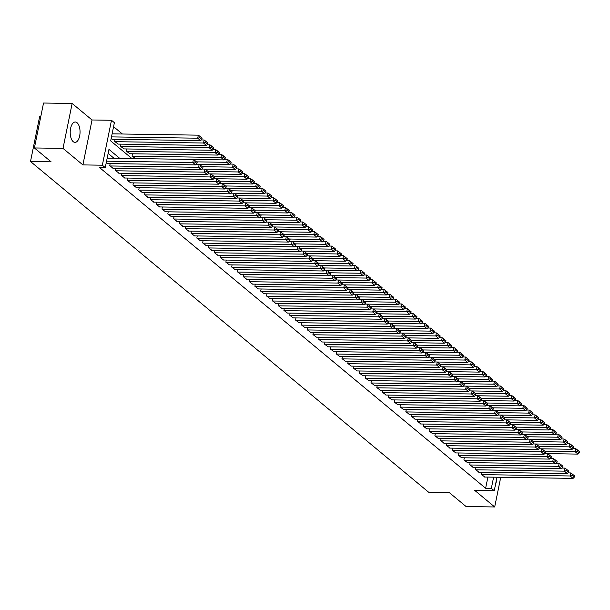 <?xml version="1.0" encoding="UTF-8"?>
<svg xmlns="http://www.w3.org/2000/svg" width="610" height="610" viewBox="0 0 610 610"><rect width="100%" height="100%" fill="white"/><g stroke="black" fill="none" stroke-linecap="round" stroke-linejoin="round"><path stroke-width="0.91" d="M77.051 122.724A10.195 4.918 90.9 0 0 75.282 122.008A10.195 4.918 90.9 0 0 70.318 130.243A10.195 4.918 90.9 0 0 73.2 141.665A10.195 4.918 90.9 0 0 74.969 142.389A10.195 4.918 90.9 0 0 79.933 134.147A10.195 4.918 90.9 0 0 77.051 122.724M40.778 116.601L39.642 116.579L30.5 161.505L428.799 492.354L449.395 492.674L466.086 506.536L494.687 506.971L500.734 477.287M30.5 161.505L51.095 161.818L34.404 147.955L43.539 103.029L72.148 103.464L63.005 148.39L82.891 164.906L102.343 165.203L111.485 120.277L114.383 122.686L110.677 140.902L131.882 158.508M82.891 164.906L92.034 119.979L72.148 103.464M92.034 119.979L111.485 120.277M122.397 134.009L113.574 126.682M34.404 147.955L63.005 148.39M481.755 472.262L481.328 474.382L484.858 477.043M475.952 467.435L475.518 469.563L479.048 472.216M470.142 462.616L469.715 464.736L473.246 467.397M464.34 457.79L463.905 459.917L467.435 462.571M458.537 452.971L458.102 455.091L461.633 457.752M452.727 448.144L452.292 450.271L455.83 452.925M446.924 443.325L446.489 445.445L450.02 448.106M441.114 438.498L440.679 440.626L444.217 443.279M435.311 433.679L434.877 435.799L438.407 438.46M429.501 428.853L429.074 430.98L432.604 433.634M423.698 424.034L423.264 426.154L426.794 428.815M417.888 419.207L417.461 421.335L420.991 423.988M412.086 414.388L411.651 416.508L415.181 419.169M406.275 409.562L405.848 411.689L409.379 414.342M400.473 404.743L400.038 406.862L403.568 409.524M394.662 399.916L394.235 402.043L397.766 404.697M388.86 395.097L388.425 397.217L391.963 399.878M383.057 390.27L382.623 392.398L386.153 395.051M377.247 385.451L376.812 387.571L380.35 390.232M371.444 380.625L371.01 382.752L374.54 385.406M365.634 375.798L365.199 377.925L368.737 380.587M359.831 370.979L359.397 373.106L362.927 375.76M354.021 366.152L353.594 368.28L357.125 370.941M348.219 361.333L347.784 363.453L351.314 366.114M342.408 356.507L341.981 358.634L345.512 361.295M336.606 351.688L336.171 353.808L339.701 356.469M330.795 346.861L330.368 348.989L333.899 351.65M324.993 342.042L324.558 344.162L328.088 346.823M319.19 337.216L318.755 339.343L322.286 341.996M313.38 332.397L312.945 334.516L316.483 337.177M307.577 327.57L307.143 329.697L310.673 332.351M301.767 322.751L301.332 324.871L304.87 327.532M295.964 317.924L295.53 320.052L299.06 322.705M290.154 313.105L289.727 315.225L293.257 317.886M284.351 308.279L283.917 310.406L287.447 313.06M278.541 303.46L278.114 305.579L281.645 308.241M272.739 298.633L272.304 300.76L275.834 303.414M266.928 293.814L266.501 295.934L270.032 298.595M261.126 288.988L260.691 291.115L264.221 293.768M255.315 284.168L254.888 286.288L258.419 288.949M249.513 279.342L249.078 281.469L252.609 284.123M243.71 274.523L243.276 276.643L246.806 279.304M237.9 269.696L237.465 271.824L241.003 274.477M232.097 264.877L231.663 266.997L235.193 269.658M226.287 260.051L225.852 262.178L229.39 264.832M220.484 255.232L220.05 257.351L223.58 260.012M214.674 250.405L214.247 252.532L217.778 255.186M208.872 245.586L208.437 247.706L211.967 250.367M203.061 240.759L202.634 242.887L206.165 245.54M197.259 235.94L196.824 238.06L200.354 240.721M191.448 231.114L191.022 233.241L194.552 235.895M185.646 226.295L185.211 228.414L188.742 231.076M179.836 221.468L179.409 223.595L182.939 226.249M174.033 216.649L173.598 218.769L177.136 221.43M168.23 211.822L167.796 213.95L171.326 216.603M162.42 207.004L161.986 209.123L165.524 211.784M156.618 202.177L156.183 204.304L159.713 206.958M150.807 197.358L150.38 199.478L153.911 202.139M145.005 192.531L144.57 194.659L148.1 197.312M139.194 187.705L138.767 189.832L142.298 192.493M133.392 182.886L132.957 185.013L136.487 187.666M127.581 178.059L127.154 180.186L130.685 182.847M121.779 173.24L121.344 175.367L124.875 178.021M115.969 168.413L115.542 170.541L119.072 173.202M110.166 163.594L109.731 165.714L113.262 168.375M111.165 138.516L112.4 139.271M115.107 139.309L114.672 141.436L118.203 144.09M120.91 144.135L120.483 146.255L124.013 148.916M126.72 148.954L126.285 151.082L129.816 153.735M132.523 153.781L132.095 155.901L135.298 158.562M119.697 158.325L108.954 149.404L105.248 167.613L99.522 167.529L485.629 488.252L487.901 477.089M113.971 158.242L108.138 153.392M106.224 162.801L107.459 163.556M497.005 477.226L494.252 490.753L474.801 490.455L494.687 506.971M494.252 490.753L491.355 488.336L493.62 477.172M485.629 488.252L491.355 488.336M105.248 167.613L102.343 165.203M495.533 484.477A10.195 4.918 90.9 0 0 496.601 479.231M106.552 161.17L192.775 162.481L193.393 159.446L107.169 158.135M107.124 163.549L195.68 164.898L192.775 162.481L194.88 161.955L196.916 163.648L197.16 162.428L195.131 160.743L194.88 161.955M193.393 159.446L195.131 160.743M196.916 163.648L195.68 164.898M111.493 136.884L197.716 138.203L200.621 140.613L112.065 139.263M199.821 137.677L201.857 139.362L202.101 138.15L200.072 136.457L199.821 137.677L197.716 138.203L198.334 135.161L112.11 133.849M200.621 140.613L201.857 139.362M200.072 136.457L198.334 135.161M110.021 165.958L198.578 167.308L199.195 164.273L196.336 164.227M112.926 168.368L201.483 169.717L198.578 167.308L200.69 166.782L202.718 168.467L202.97 167.254L200.934 165.569L200.69 166.782M199.195 164.273L200.934 165.569M202.718 168.467L201.483 169.717M115.831 170.785L204.388 172.127L205.006 169.092L202.146 169.054L235.452 169.549L232.555 167.14L233.172 164.105L230.305 164.059M118.736 173.194L207.293 174.544L204.388 172.127L206.493 171.601L208.529 173.293L208.773 172.073L206.744 170.388L206.493 171.601M205.006 169.092L206.744 170.388M208.529 173.293L207.293 174.544M121.634 175.604L210.191 176.953L210.808 173.919L207.949 173.873M124.539 178.013L213.096 179.363L210.191 176.953L212.303 176.427L214.331 178.112L214.583 176.9L212.547 175.215L212.303 176.427M210.808 173.919L212.547 175.215M214.331 178.112L213.096 179.363M127.444 180.43L216.001 181.772L216.619 178.738L213.759 178.7L247.065 179.195L244.16 176.786L244.778 173.751L241.918 173.705M130.342 182.84L218.898 184.189L216.001 181.772L218.106 181.246L220.141 182.939L220.385 181.727L218.357 180.034L218.106 181.246M216.619 178.738L218.357 180.034M220.141 182.939L218.898 184.189M114.962 141.673L203.519 143.022L206.424 145.432L117.867 144.09M205.631 142.496L207.659 144.181L207.911 142.969L205.875 141.284L205.631 142.496L203.519 143.022L204.137 139.987L201.277 139.942M206.424 145.432L207.659 144.181M205.875 141.284L204.137 139.987M120.772 146.499L209.329 147.849L212.227 150.258L123.677 148.909M211.434 147.323L213.469 149.008L213.713 147.795L211.685 146.103L211.434 147.323L209.329 147.849L209.947 144.806L207.087 144.768M212.227 150.258L213.469 149.008M211.685 146.103L209.947 144.806M126.575 151.318L215.132 152.668L218.037 155.077L129.48 153.735M217.244 152.142L219.272 153.827L219.524 152.614L217.488 150.929L217.244 152.142L215.132 152.668L215.749 149.633L212.89 149.587M218.037 155.077L219.272 153.827M217.488 150.929L215.749 149.633M132.385 156.145L220.942 157.494L223.839 159.904L135.283 158.554M223.046 156.968L225.082 158.653L225.326 157.441L223.298 155.748L223.046 156.968L220.942 157.494L221.56 154.46L218.7 154.414M223.839 159.904L225.082 158.653M223.298 155.748L221.56 154.46M133.247 185.249L221.804 186.599L222.421 183.564L219.562 183.518M136.152 187.659L224.709 189.008L221.804 186.599L223.916 186.073L225.944 187.758L226.196 186.546L224.16 184.86L223.916 186.073M222.421 183.564L224.16 184.86M225.944 187.758L224.709 189.008M196.466 161.856L226.745 162.313L229.65 164.723L196.344 164.22M228.857 161.787L230.885 163.472L231.129 162.26L229.101 160.575L228.857 161.787L226.745 162.313L227.362 159.279L224.503 159.233M229.65 164.723L230.885 163.472M229.101 160.575L227.362 159.279M139.057 190.076L227.614 191.418L228.231 188.383L225.372 188.345M141.955 192.485L230.511 193.835L227.614 191.418L229.718 190.892L231.754 192.585L231.998 191.372L229.962 189.679L229.718 190.892M228.231 188.383L229.962 189.679M231.754 192.585L230.511 193.835M202.268 166.675L232.555 167.14L234.659 166.614L236.695 168.299L236.939 167.087L234.903 165.394L234.659 166.614M235.452 169.549L236.695 168.299M234.903 165.394L233.172 164.105M144.86 194.895L233.416 196.245L234.034 193.21L231.175 193.164M147.765 197.304L236.322 198.654L233.416 196.245L235.529 195.719L237.557 197.404L237.801 196.191L235.773 194.506L235.529 195.719M234.034 193.21L235.773 194.506M237.557 197.404L236.322 198.654M208.079 171.501L238.358 171.959L241.263 174.368L207.957 173.865M240.462 171.433L242.498 173.126L242.742 171.906L240.714 170.22L240.462 171.433L238.358 171.959L238.975 168.924L236.116 168.878M241.263 174.368L242.498 173.126M240.714 170.22L238.975 168.924M150.67 199.722L239.227 201.064L239.844 198.029L236.977 197.991L270.291 198.486L267.386 196.077L268.003 193.042L265.144 192.996M153.567 202.131L242.124 203.481L239.227 201.064L241.331 200.537L243.367 202.23L243.611 201.018L241.575 199.325L241.331 200.537M239.844 198.029L241.575 199.325M243.367 202.23L242.124 203.481M213.881 176.321L244.16 176.786L246.272 176.259L248.3 177.945L248.552 176.732L246.516 175.04L246.272 176.259M247.065 179.195L248.3 177.945M246.516 175.04L244.778 173.751M156.473 204.541L245.029 205.89L245.647 202.856L242.788 202.81M159.378 206.95L247.935 208.3L245.029 205.89L247.134 205.364L249.17 207.049L249.414 205.837L247.385 204.152L247.134 205.364M245.647 202.856L247.385 204.152M249.17 207.049L247.935 208.3M219.691 181.147L249.97 181.605L252.875 184.014L219.569 183.511M252.075 181.078L254.111 182.771L254.355 181.551L252.327 179.866L252.075 181.078L249.97 181.605L250.588 178.57L247.729 178.524M252.875 184.014L254.111 182.771M252.327 179.866L250.588 178.57M162.283 209.367L250.832 210.709L251.45 207.674L248.59 207.636M165.18 211.777L253.737 213.126L250.832 210.709L252.944 210.183L254.972 211.876L255.224 210.663L253.188 208.971L252.944 210.183M251.45 207.674L253.188 208.971M254.972 211.876L253.737 213.126M225.494 185.966L255.773 186.431L258.678 188.841L225.38 188.33M257.885 185.905L259.913 187.59L260.165 186.378L258.129 184.685L257.885 185.905L255.773 186.431L256.391 183.397L253.531 183.351M258.678 188.841L259.913 187.59M258.129 184.685L256.391 183.397M168.085 214.186L256.642 215.536L257.26 212.501L254.4 212.455M170.991 216.596L259.547 217.945L256.642 215.536L258.747 215.01L260.783 216.695L261.027 215.483L258.998 213.797L258.747 215.01M257.26 212.501L258.998 213.797M260.783 216.695L259.547 217.945M231.304 190.793L261.583 191.25L264.488 193.66L231.182 193.156M263.688 190.724L265.724 192.417L265.968 191.197L263.939 189.512L263.688 190.724L261.583 191.25L262.201 188.215L259.341 188.17M264.488 193.66L265.724 192.417M263.939 189.512L262.201 188.215M173.888 219.013L262.445 220.355L263.062 217.32L260.203 217.282L293.517 217.778L290.612 215.368L291.229 212.333L288.37 212.288M176.793 221.422L265.35 222.772L262.445 220.355L264.557 219.829L266.585 221.521L266.837 220.309L264.801 218.616L264.557 219.829M263.062 217.32L264.801 218.616M266.585 221.521L265.35 222.772M237.107 195.612L267.386 196.077L269.498 195.551L271.526 197.236L271.778 196.023L269.742 194.331L269.498 195.551M270.291 198.486L271.526 197.236M269.742 194.331L268.003 193.042M242.917 200.438L273.196 200.896L276.094 203.305L242.795 202.802M275.301 200.37L277.337 202.062L277.58 200.842L275.552 199.157L275.301 200.37L273.196 200.896L273.814 197.861L270.954 197.815M276.094 203.305L277.337 202.062M275.552 199.157L273.814 197.861M248.72 205.257L278.999 205.722L281.904 208.132L248.606 207.629M281.111 205.196L283.139 206.881L283.391 205.669L281.355 203.976L281.111 205.196L278.999 205.722L279.616 202.688L276.757 202.642M281.904 208.132L283.139 206.881M281.355 203.976L279.616 202.688M179.698 223.832L268.255 225.181L268.873 222.147L266.013 222.101M182.603 226.249L271.16 227.591L268.255 225.181L270.36 224.655L272.395 226.34L272.639 225.128L270.611 223.443L270.36 224.655M268.873 222.147L270.611 223.443M272.395 226.34L271.16 227.591M185.501 228.658L274.058 230.008L274.675 226.966L271.816 226.928L305.13 227.423L302.224 225.014L302.842 221.979L299.983 221.933M188.406 231.068L276.963 232.418L274.058 230.008L276.17 229.474L278.198 231.167L278.45 229.955L276.414 228.262L276.17 229.474M274.675 226.966L276.414 228.262M278.198 231.167L276.963 232.418M191.311 233.477L279.868 234.827L280.486 231.792L277.626 231.747M194.216 235.895L282.765 237.237L279.868 234.827L281.972 234.301L284.008 235.986L284.252 234.774L282.224 233.089L281.972 234.301M280.486 231.792L282.224 233.089M284.008 235.986L282.765 237.237M254.53 210.084L284.809 210.541L287.707 212.959L254.408 212.448M286.913 210.015L288.949 211.708L289.193 210.488L287.165 208.803L286.913 210.015L284.809 210.541L285.427 207.507L282.567 207.461M287.707 212.959L288.949 211.708M287.165 208.803L285.427 207.507M197.114 238.304L285.671 239.654L286.288 236.611L283.429 236.573L316.742 237.069L313.837 234.659L314.455 231.625L311.596 231.579M200.019 240.714L288.576 242.063L285.671 239.654L287.783 239.128L289.811 240.813L290.063 239.6L288.027 237.908L287.783 239.128M286.288 236.611L288.027 237.908M289.811 240.813L288.576 242.063M260.333 214.903L290.612 215.368L292.724 214.842L294.752 216.527L295.004 215.315L292.968 213.622L292.724 214.842M293.517 217.778L294.752 216.527M292.968 213.622L291.229 212.333M202.924 243.123L291.481 244.473L292.098 241.438L289.239 241.392M205.822 245.54L294.378 246.882L291.481 244.473L293.585 243.947L295.621 245.632L295.865 244.419L293.837 242.734L293.585 243.947M292.098 241.438L293.837 242.734M295.621 245.632L294.378 246.882M266.143 219.73L296.422 220.187L299.319 222.604L266.021 222.093M298.526 219.661L300.562 221.354L300.806 220.134L298.77 218.449L298.526 219.661L296.422 220.187L297.039 217.152L294.18 217.107M299.319 222.604L300.562 221.354M298.77 218.449L297.039 217.152M208.727 247.95L297.284 249.299L297.901 246.257L295.042 246.219L328.355 246.714L325.45 244.305L326.068 241.27L323.208 241.225M211.632 250.359L300.189 251.709L297.284 249.299L299.396 248.773L301.424 250.458L301.668 249.246L299.64 247.553L299.396 248.773M297.901 246.257L299.64 247.553M301.424 250.458L300.189 251.709M271.946 224.549L302.224 225.014L304.337 224.488L306.365 226.173L306.609 224.96L304.581 223.275L304.337 224.488M305.13 227.423L306.365 226.173M304.581 223.275L302.842 221.979M214.537 252.769L303.094 254.118L303.711 251.084L300.852 251.038M217.435 255.186L305.991 256.528L303.094 254.118L305.198 253.592L307.234 255.277L307.478 254.065L305.442 252.38L305.198 253.592M303.711 251.084L305.442 252.38M307.234 255.277L305.991 256.528M277.748 229.375L308.035 229.833L310.932 232.25L277.634 231.739M310.139 229.307L312.175 230.999L312.419 229.779L310.383 228.094L310.139 229.307L308.035 229.833L308.652 226.798L305.785 226.752M310.932 232.25L312.175 230.999M310.383 228.094L308.652 226.798M220.34 257.595L308.896 258.945L309.514 255.903L306.655 255.864M223.245 260.005L311.801 261.354L308.896 258.945L311.008 258.419L313.037 260.104L313.281 258.892L311.252 257.199L311.008 258.419M309.514 255.903L311.252 257.199M313.037 260.104L311.801 261.354M283.558 234.194L313.837 234.659L315.942 234.133L317.978 235.818L318.222 234.606L316.193 232.921L315.942 234.133M316.742 237.069L317.978 235.818M316.193 232.921L314.455 231.625M226.15 262.414L314.699 263.764L315.317 260.729L312.457 260.683M229.047 264.832L317.604 266.173L314.699 263.764L316.811 263.238L318.839 264.923L319.091 263.711L317.055 262.025L316.811 263.238M315.317 260.729L317.055 262.025M318.839 264.923L317.604 266.173M289.361 239.021L319.64 239.478L322.545 241.895L289.247 241.385M321.752 238.952L323.78 240.645L324.032 239.425L321.996 237.74L321.752 238.952L319.64 239.478L320.258 236.444L317.398 236.405M322.545 241.895L323.78 240.645M321.996 237.74L320.258 236.444M231.952 267.241L320.509 268.591L321.127 265.556L318.267 265.51L351.573 266.006L348.676 263.596L349.294 260.562L346.434 260.516M234.858 269.65L323.414 271L320.509 268.591L322.614 268.065L324.65 269.75L324.894 268.537L322.865 266.844L322.614 268.065M321.127 265.556L322.865 266.844M324.65 269.75L323.414 271M295.171 243.84L325.45 244.305L327.555 243.779L329.591 245.464L329.835 244.252L327.806 242.566L327.555 243.779M328.355 246.714L329.591 245.464M327.806 242.566L326.068 241.27M237.755 272.06L326.312 273.41L326.929 270.375L324.07 270.329M240.66 274.477L329.217 275.819L326.312 273.41L328.424 272.883L330.452 274.569L330.704 273.356L328.668 271.671L328.424 272.883M326.929 270.375L328.668 271.671M330.452 274.569L329.217 275.819M243.565 276.887L332.122 278.236L332.74 275.202L329.88 275.156L363.186 275.651L360.289 273.242L360.906 270.207L358.047 270.161M246.47 279.296L335.027 280.646L332.122 278.236L334.227 277.71L336.262 279.395L336.506 278.183L334.478 276.49L334.227 277.71M332.74 275.202L334.478 276.49M336.262 279.395L335.027 280.646M249.368 281.706L337.925 283.055L338.542 280.02L335.683 279.975M252.273 284.123L340.83 285.465L337.925 283.055L340.037 282.529L342.065 284.222L342.317 283.002L340.281 281.317L340.037 282.529M338.542 280.02L340.281 281.317M342.065 284.222L340.83 285.465M300.974 248.666L331.253 249.124L334.158 251.541L300.86 251.03M333.365 248.598L335.393 250.291L335.645 249.071L333.609 247.385L333.365 248.598L331.253 249.124L331.87 246.089L329.011 246.051M334.158 251.541L335.393 250.291M333.609 247.385L331.87 246.089M306.784 253.485L337.063 253.951L339.968 256.36L306.662 255.857M339.168 253.424L341.204 255.11L341.447 253.897L339.419 252.212L339.168 253.424L337.063 253.951L337.681 250.916L334.821 250.87M339.968 256.36L341.204 255.11M339.419 252.212L337.681 250.916M312.587 258.312L342.866 258.77L345.771 261.187L312.472 260.676M344.978 258.243L347.006 259.936L347.258 258.716L345.222 257.031L344.978 258.243L342.866 258.77L343.483 255.735L340.624 255.697M345.771 261.187L347.006 259.936M345.222 257.031L343.483 255.735M255.178 286.532L343.735 287.882L344.353 284.847L341.493 284.801L374.799 285.297L371.902 282.887L372.519 279.853L369.66 279.807M258.083 288.942L346.64 290.291L343.735 287.882L345.839 287.356L347.875 289.041L348.119 287.829L346.091 286.136L345.839 287.356M344.353 284.847L346.091 286.136M347.875 289.041L346.64 290.291M318.397 263.131L348.676 263.596L350.781 263.07L352.816 264.755L353.06 263.543L351.032 261.858L350.781 263.07M351.573 266.006L352.816 264.755M351.032 261.858L349.294 260.562M260.981 291.351L349.538 292.701L350.155 289.666L347.296 289.62M263.886 293.768L352.443 295.11L349.538 292.701L351.65 292.175L353.678 293.867L353.93 292.647L351.894 290.962L351.65 292.175M350.155 289.666L351.894 290.962M353.678 293.867L352.443 295.11M324.2 267.958L354.479 268.415L357.384 270.832L324.078 270.321M356.591 267.889L358.619 269.582L358.871 268.369L356.835 266.677L356.591 267.889L354.479 268.415L355.096 265.38L352.237 265.342M357.384 270.832L358.619 269.582M356.835 266.677L355.096 265.38M266.791 296.178L355.348 297.527L355.965 294.493L353.106 294.447L386.412 294.943L383.507 292.533L384.125 289.498L381.265 289.453M269.696 298.587L358.245 299.937L355.348 297.527L357.452 297.001L359.488 298.687L359.732 297.474L357.704 295.781L357.452 297.001M355.965 294.493L357.704 295.781M359.488 298.687L358.245 299.937M330.01 272.777L360.289 273.242L362.393 272.716L364.429 274.401L364.673 273.188L362.645 271.503L362.393 272.716M363.186 275.651L364.429 274.401M362.645 271.503L360.906 270.207M272.594 300.997L361.15 302.346L361.768 299.312L358.909 299.266M275.499 303.414L364.056 304.756L361.15 302.346L363.263 301.82L365.291 303.513L365.542 302.293L363.507 300.608L363.263 301.82M361.768 299.312L363.507 300.608M365.291 303.513L364.056 304.756M335.813 277.603L366.091 278.061L368.997 280.478L335.691 279.967M368.204 277.535L370.232 279.227L370.476 278.015L368.448 276.322L368.204 277.535L366.091 278.061L366.709 275.026L363.85 274.988M368.997 280.478L370.232 279.227M368.448 276.322L366.709 275.026M278.404 305.823L366.961 307.173L367.578 304.138L364.719 304.093M281.301 308.233L369.858 309.583L366.961 307.173L369.065 306.647L371.101 308.332L371.345 307.12L369.309 305.427L369.065 306.647M367.578 304.138L369.309 305.427M371.101 308.332L369.858 309.583M284.207 310.642L372.763 311.992L373.381 308.957L370.522 308.912M287.112 313.06L375.668 314.402L372.763 311.992L374.875 311.466L376.904 313.159L377.148 311.939L375.119 310.254L374.875 311.466M373.381 308.957L375.119 310.254M376.904 313.159L375.668 314.402M290.017 315.469L378.574 316.819L379.191 313.784L376.324 313.738L409.638 314.234L406.733 311.824L407.35 308.79L404.491 308.744M292.914 317.879L381.471 319.228L378.574 316.819L380.678 316.293L382.714 317.978L382.958 316.765L380.922 315.073L380.678 316.293M379.191 313.784L380.922 315.073M382.714 317.978L381.471 319.228M341.615 282.43L371.902 282.887L374.006 282.361L376.042 284.046L376.286 282.834L374.25 281.149L374.006 282.361M374.799 285.297L376.042 284.046M374.25 281.149L372.519 279.853M347.425 287.249L377.704 287.707L380.609 290.124L347.303 289.613M379.809 287.18L381.845 288.873L382.089 287.661L380.06 285.968L379.809 287.18L377.704 287.707L378.322 284.672L375.463 284.634M380.609 290.124L381.845 288.873M380.06 285.968L378.322 284.672M353.228 292.076L383.507 292.533L385.619 292.007L387.647 293.692L387.899 292.48L385.863 290.795L385.619 292.007M386.412 294.943L387.647 293.692M385.863 290.795L384.125 289.498M295.819 320.296L384.376 321.638L384.994 318.603L382.135 318.557M298.725 322.705L387.281 324.055L384.376 321.638L386.481 321.112L388.517 322.804L388.761 321.584L386.732 319.899L386.481 321.112M384.994 318.603L386.732 319.899M388.517 322.804L387.281 324.055M359.038 296.895L389.317 297.352L392.222 299.769L358.916 299.258M391.422 296.826L393.458 298.519L393.702 297.306L391.673 295.614L391.422 296.826L389.317 297.352L389.935 294.317L387.075 294.279M392.222 299.769L393.458 298.519M391.673 295.614L389.935 294.317M301.63 325.115L390.179 326.464L390.796 323.43L387.937 323.384M304.527 327.524L393.084 328.874L390.179 326.464L392.291 325.938L394.319 327.623L394.571 326.411L392.535 324.726L392.291 325.938M390.796 323.43L392.535 324.726M394.319 327.623L393.084 328.874M364.841 301.721L395.12 302.179L398.025 304.588L364.727 304.085M397.232 301.653L399.26 303.338L399.512 302.125L397.476 300.44L397.232 301.653L395.12 302.179L395.737 299.144L392.878 299.098M398.025 304.588L399.26 303.338M397.476 300.44L395.737 299.144M307.432 329.941L395.989 331.283L396.607 328.249L393.747 328.203M310.337 332.351L398.894 333.7L395.989 331.283L398.094 330.757L400.129 332.45L400.374 331.23L398.345 329.545L398.094 330.757M396.607 328.249L398.345 329.545M400.129 332.45L398.894 333.7M370.651 306.54L400.93 306.998L403.835 309.415L370.529 308.904M403.035 306.472L405.07 308.164L405.314 306.952L403.286 305.259L403.035 306.472L400.93 306.998L401.548 303.963L398.688 303.925M403.835 309.415L405.07 308.164M403.286 305.259L401.548 303.963M313.235 334.76L401.792 336.11L402.409 333.075L399.55 333.029L432.864 333.525L429.958 331.116L430.576 328.081L427.717 328.035M316.14 337.17L404.697 338.519L401.792 336.11L403.904 335.584L405.932 337.269L406.184 336.057L404.148 334.371L403.904 335.584M402.409 333.075L404.148 334.371M405.932 337.269L404.697 338.519M376.454 311.367L406.733 311.824L408.845 311.298L410.873 312.983L411.125 311.771L409.089 310.086L408.845 311.298M409.638 314.234L410.873 312.983M409.089 310.086L407.35 308.79M319.045 339.587L407.602 340.929L408.22 337.894L405.36 337.848M321.95 341.996L410.507 343.346L407.602 340.929L409.707 340.403L411.742 342.096L411.986 340.876L409.958 339.19L409.707 340.403M408.22 337.894L409.958 339.19M411.742 342.096L410.507 343.346M382.264 316.186L412.543 316.651L415.448 319.06L382.142 318.55M414.647 316.117L416.683 317.81L416.927 316.598L414.899 314.905L414.647 316.117L412.543 316.651L413.161 313.609L410.301 313.57M415.448 319.06L416.683 317.81M414.899 314.905L413.161 313.609M324.848 344.406L413.405 345.756L414.022 342.721L411.163 342.675L444.476 343.171L441.571 340.761L442.189 337.726L439.33 337.681M327.753 346.815L416.31 348.165L413.405 345.756L415.517 345.229L417.545 346.915L417.797 345.702L415.761 344.017L415.517 345.229M414.022 342.721L415.761 344.017M417.545 346.915L416.31 348.165M388.067 321.012L418.346 321.47L421.251 323.879L387.952 323.376M420.458 320.944L422.486 322.629L422.738 321.417L420.702 319.731L420.458 320.944L418.346 321.47L418.963 318.435L416.104 318.389M421.251 323.879L422.486 322.629M420.702 319.731L418.963 318.435M330.658 349.233L419.215 350.575L419.832 347.54L416.973 347.502M333.563 351.642L422.112 352.992L419.215 350.575L421.319 350.048L423.355 351.741L423.599 350.521L421.571 348.836L421.319 350.048M419.832 347.54L421.571 348.836M423.355 351.741L422.112 352.992M393.877 325.831L424.156 326.297L427.053 328.706L393.755 328.195M426.26 325.77L428.296 327.456L428.54 326.243L426.512 324.55L426.26 325.77L424.156 326.297L424.774 323.254L421.914 323.216M427.053 328.706L428.296 327.456M426.512 324.55L424.774 323.254M336.461 354.052L425.017 355.401L425.635 352.366L422.776 352.321L456.089 352.816L453.184 350.407L453.802 347.372L450.942 347.326M339.366 356.461L427.923 357.811L425.017 355.401L427.13 354.875L429.158 356.56L429.409 355.348L427.374 353.663L427.13 354.875M425.635 352.366L427.374 353.663M429.158 356.56L427.923 357.811M399.68 330.658L429.958 331.116L432.071 330.589L434.099 332.275L434.35 331.062L432.315 329.377L432.071 330.589M432.864 333.525L434.099 332.275M432.315 329.377L430.576 328.081M342.271 358.878L430.828 360.22L431.445 357.185L428.586 357.147M345.168 361.288L433.725 362.637L430.828 360.22L432.932 359.694L434.968 361.387L435.212 360.167L433.184 358.482L432.932 359.694M431.445 357.185L433.184 358.482M434.968 361.387L433.725 362.637M405.49 335.477L435.769 335.942L438.666 338.352L405.368 337.841M437.873 335.416L439.909 337.101L440.153 335.889L438.117 334.196L437.873 335.416L435.769 335.942L436.386 332.9L433.527 332.862M438.666 338.352L439.909 337.101M438.117 334.196L436.386 332.9M348.074 363.697L436.63 365.047L437.248 362.012L434.389 361.966L467.702 362.462L464.797 360.052L465.415 357.018L462.555 356.972M350.979 366.107L439.536 367.456L436.63 365.047L438.742 364.521L440.771 366.206L441.015 364.993L438.986 363.308L438.742 364.521M437.248 362.012L438.986 363.308M440.771 366.206L439.536 367.456M411.292 340.304L441.571 340.761L443.683 340.235L445.712 341.92L445.956 340.708L443.928 339.023L443.683 340.235M444.476 343.171L445.712 341.92M443.928 339.023L442.189 337.726M353.884 368.524L442.441 369.866L443.058 366.831L440.199 366.793M356.781 370.933L445.338 372.283L442.441 369.866L444.545 369.34L446.581 371.032L446.825 369.812L444.789 368.127L444.545 369.34M443.058 366.831L444.789 368.127M446.581 371.032L445.338 372.283M417.095 345.123L447.382 345.588L450.279 347.997L416.981 347.486M449.486 345.062L451.522 346.747L451.766 345.534L449.73 343.842L449.486 345.062L447.382 345.588L447.999 342.546L445.132 342.507M450.279 347.997L451.522 346.747M449.73 343.842L447.999 342.546M359.687 373.343L448.243 374.692L448.861 371.658L446.001 371.612M362.592 375.752L451.148 377.102L448.243 374.692L450.355 374.166L452.384 375.851L452.628 374.639L450.599 372.954L450.355 374.166M448.861 371.658L450.599 372.954M452.384 375.851L451.148 377.102M422.905 349.949L453.184 350.407L455.289 349.881L457.325 351.566L457.569 350.353L455.54 348.668L455.289 349.881M456.089 352.816L457.325 351.566M455.54 348.668L453.802 347.372M365.497 378.169L454.046 379.512L454.663 376.477L451.804 376.439M368.394 380.579L456.951 381.929L454.046 379.512L456.158 378.985L458.186 380.678L458.438 379.466L456.402 377.773L456.158 378.985M454.663 376.477L456.402 377.773M458.186 380.678L456.951 381.929M428.708 354.768L458.987 355.233L461.892 357.643L428.594 357.132M461.099 354.707L463.127 356.392L463.379 355.18L461.343 353.487L461.099 354.707L458.987 355.233L459.604 352.199L456.745 352.153M461.892 357.643L463.127 356.392M461.343 353.487L459.604 352.199M371.299 382.988L459.856 384.338L460.474 381.303L457.614 381.258L490.92 381.753L488.023 379.344L488.64 376.309L485.781 376.263M374.204 385.398L462.761 386.748L459.856 384.338L461.961 383.812L463.996 385.497L464.24 384.285L462.212 382.6L461.961 383.812M460.474 381.303L462.212 382.6M463.996 385.497L462.761 386.748M434.518 359.595L464.797 360.052L466.902 359.526L468.938 361.212L469.182 359.999L467.153 358.314L466.902 359.526M467.702 362.462L468.938 361.212M467.153 358.314L465.415 357.018M377.102 387.815L465.659 389.157L466.276 386.122L463.417 386.084M380.007 390.225L468.564 391.574L465.659 389.157L467.771 388.631L469.799 390.324L470.051 389.111L468.015 387.419L467.771 388.631M466.276 386.122L468.015 387.419M469.799 390.324L468.564 391.574M440.321 364.414L470.6 364.879L473.505 367.289L440.207 366.778M472.712 364.353L474.74 366.038L474.992 364.826L472.956 363.133L472.712 364.353L470.6 364.879L471.217 361.844L468.358 361.799M473.505 367.289L474.74 366.038M472.956 363.133L471.217 361.844M382.912 392.634L471.469 393.984L472.087 390.949L469.227 390.903L502.533 391.399L499.636 388.989L500.253 385.955L497.394 385.909M385.817 395.044L474.374 396.393L471.469 393.984L473.574 393.458L475.609 395.143L475.853 393.93L473.825 392.245L473.574 393.458M472.087 390.949L473.825 392.245M475.609 395.143L474.374 396.393M446.131 369.241L476.41 369.698L479.315 372.108L446.009 371.604M478.514 369.172L480.55 370.865L480.794 369.645L478.766 367.96L478.514 369.172L476.41 369.698L477.028 366.663L474.168 366.618M479.315 372.108L480.55 370.865M478.766 367.96L477.028 366.663M388.715 397.461L477.272 398.803L477.889 395.768L475.03 395.73L508.343 396.225L505.438 393.816L506.056 390.781L503.197 390.736M391.62 399.87L480.177 401.22L477.272 398.803L479.384 398.277L481.412 399.969L481.664 398.757L479.628 397.064L479.384 398.277M477.889 395.768L479.628 397.064M481.412 399.969L480.177 401.22M451.934 374.06L482.213 374.525L485.118 376.934L451.819 376.423M484.325 373.999L486.353 375.684L486.605 374.471L484.569 372.779L484.325 373.999L482.213 374.525L482.83 371.49L479.971 371.444M485.118 376.934L486.353 375.684M484.569 372.779L482.83 371.49M394.525 402.28L483.082 403.629L483.7 400.595L480.84 400.549L514.146 401.045L511.249 398.635L511.866 395.6L509.007 395.554M397.43 404.689L485.987 406.039L483.082 403.629L485.186 403.103L487.222 404.788L487.466 403.576L485.438 401.891L485.186 403.103M483.7 400.595L485.438 401.891M487.222 404.788L485.987 406.039M457.744 378.886L488.023 379.344L490.127 378.818L492.163 380.51L492.407 379.29L490.379 377.605L490.127 378.818M490.92 381.753L492.163 380.51M490.379 377.605L488.64 376.309M400.328 407.106L488.884 408.448L489.502 405.414L486.643 405.375M403.233 409.516L491.79 410.865L488.884 408.448L490.997 407.922L493.025 409.615L493.276 408.403L491.241 406.71L490.997 407.922M489.502 405.414L491.241 406.71M493.025 409.615L491.79 410.865M463.547 383.705L493.825 384.17L496.731 386.58L463.425 386.069M495.938 383.644L497.966 385.329L498.217 384.117L496.182 382.424L495.938 383.644L493.825 384.17L494.443 381.136L491.584 381.09M496.731 386.58L497.966 385.329M496.182 382.424L494.443 381.136M406.138 411.925L494.695 413.275L495.312 410.24L492.453 410.195L525.759 410.698L522.854 408.281L523.471 405.246L520.612 405.2M409.043 414.342L497.592 415.684L494.695 413.275L496.799 412.749L498.835 414.434L499.079 413.222L497.051 411.536L496.799 412.749M495.312 410.24L497.051 411.536M498.835 414.434L497.592 415.684M469.357 388.532L499.636 388.989L501.74 388.463L503.776 390.156L504.02 388.936L501.992 387.251L501.74 388.463M502.533 391.399L503.776 390.156M501.992 387.251L500.253 385.955M411.941 416.752L500.497 418.094L501.115 415.059L498.256 415.021L531.569 415.517L528.664 413.107L529.282 410.072L526.422 410.027M414.846 419.161L503.403 420.511L500.497 418.094L502.609 417.568L504.638 419.261L504.889 418.048L502.853 416.355L502.609 417.568M501.115 415.059L502.853 416.355M504.638 419.261L503.403 420.511M417.751 421.571L506.308 422.921L506.925 419.886L504.066 419.84M420.648 423.988L509.205 425.33L506.308 422.921L508.412 422.394L510.448 424.08L510.692 422.867L508.656 421.182L508.412 422.394M506.925 419.886L508.656 421.182M510.448 424.08L509.205 425.33M423.553 426.398L512.11 427.747L512.728 424.705L509.868 424.667L543.182 425.162L540.277 422.753L540.895 419.718L538.035 419.672M426.459 428.807L515.015 430.157L512.11 427.747L514.222 427.221L516.251 428.906L516.495 427.694L514.466 426.001L514.222 427.221M512.728 424.705L514.466 426.001M516.251 428.906L515.015 430.157M429.364 431.217L517.92 432.566L518.538 429.531L515.671 429.486L548.985 429.989L546.08 427.572L546.697 424.537L543.838 424.499M432.261 433.634L520.818 434.976L517.92 432.566L520.025 432.04L522.061 433.725L522.305 432.513L520.269 430.828L520.025 432.04M518.538 429.531L520.269 430.828M522.061 433.725L520.818 434.976M435.166 436.043L523.723 437.393L524.341 434.35L521.481 434.312L554.795 434.808L551.89 432.399L552.507 429.364L549.648 429.318M438.071 438.453L526.628 439.802L523.723 437.393L525.828 436.867L527.863 438.552L528.107 437.339L526.079 435.647L525.828 436.867M524.341 434.35L526.079 435.647M527.863 438.552L526.628 439.802M440.977 440.862L529.526 442.212L530.143 439.177L527.284 439.131M443.874 443.279L532.431 444.621L529.526 442.212L531.638 441.686L533.666 443.371L533.918 442.158L531.882 440.473L531.638 441.686M530.143 439.177L531.882 440.473M533.666 443.371L532.431 444.621M475.159 393.351L505.438 393.816L507.55 393.29L509.579 394.975L509.823 393.763L507.794 392.07L507.55 393.29M508.343 396.225L509.579 394.975M507.794 392.07L506.056 390.781M480.962 398.178L511.249 398.635L513.353 398.109L515.389 399.802L515.633 398.582L513.597 396.896L513.353 398.109M514.146 401.045L515.389 399.802M513.597 396.896L511.866 395.6M486.772 402.996L517.051 403.462L519.956 405.871L486.65 405.368M519.163 402.935L521.192 404.621L521.436 403.408L519.407 401.716L519.163 402.935L517.051 403.462L517.669 400.427L514.809 400.381M519.956 405.871L521.192 404.621M519.407 401.716L517.669 400.427M492.575 407.823L522.854 408.281L524.966 407.754L526.994 409.447L527.246 408.227L525.21 406.542L524.966 407.754M525.759 410.698L526.994 409.447M525.21 406.542L523.471 405.246M498.385 412.642L528.664 413.107L530.769 412.581L532.804 414.266L533.048 413.054L531.02 411.369L530.769 412.581M531.569 415.517L532.804 414.266M531.02 411.369L529.282 410.072M504.188 417.469L534.467 417.926L537.372 420.343L504.074 419.832M536.579 417.4L538.607 419.093L538.859 417.873L536.823 416.188L536.579 417.4L534.467 417.926L535.084 414.891L532.225 414.846M537.372 420.343L538.607 419.093M536.823 416.188L535.084 414.891M446.779 445.689L535.336 447.038L535.954 443.996L533.094 443.958L566.4 444.454L563.503 442.044L564.12 439.009L561.261 438.964M449.684 448.098L538.241 449.448L535.336 447.038L537.441 446.512L539.476 448.197L539.72 446.985L537.692 445.292L537.441 446.512M535.954 443.996L537.692 445.292M539.476 448.197L538.241 449.448M509.998 422.288L540.277 422.753L542.381 422.227L544.417 423.912L544.661 422.7L542.633 421.014L542.381 422.227M543.182 425.162L544.417 423.912M542.633 421.014L540.895 419.718M452.582 450.508L541.139 451.858L541.756 448.823L538.897 448.777L572.211 449.28L569.305 446.863L569.923 443.828L567.064 443.79M455.487 452.925L544.044 454.267L541.139 451.858L543.251 451.331L545.279 453.016L545.531 451.804L543.495 450.119L543.251 451.331M541.756 448.823L543.495 450.119M545.279 453.016L544.044 454.267M515.801 427.114L546.08 427.572L548.192 427.046L550.22 428.738L550.472 427.518L548.436 425.833L548.192 427.046M548.985 429.989L550.22 428.738M548.436 425.833L546.697 424.537M458.392 455.334L546.949 456.684L547.567 453.649L544.707 453.604M461.297 457.744L549.854 459.094L546.949 456.684L549.053 456.158L551.089 457.843L551.333 456.631L549.305 454.938L549.053 456.158M547.567 453.649L549.305 454.938M551.089 457.843L549.854 459.094M521.611 431.933L551.89 432.399L553.994 431.872L556.03 433.558L556.274 432.345L554.246 430.66L553.994 431.872M554.795 434.808L556.03 433.558M554.246 430.66L552.507 429.364M464.195 460.154L552.751 461.503L553.369 458.468L550.51 458.423M467.1 462.571L555.657 463.913L552.751 461.503L554.864 460.977L556.892 462.662L557.143 461.45L555.108 459.765L554.864 460.977M553.369 458.468L555.108 459.765M556.892 462.662L555.657 463.913M527.414 436.76L557.692 437.217L560.598 439.635L527.299 439.124M559.805 436.691L561.833 438.384L562.084 437.164L560.049 435.479L559.805 436.691L557.692 437.217L558.31 434.183L555.451 434.145M560.598 439.635L561.833 438.384M560.049 435.479L558.31 434.183M470.005 464.98L558.562 466.33L559.179 463.295L556.32 463.249M472.91 467.39L561.459 468.739L558.562 466.33L560.666 465.804L562.702 467.489L562.946 466.276L560.918 464.584L560.666 465.804M559.179 463.295L560.918 464.584M562.702 467.489L561.459 468.739M533.224 441.579L563.503 442.044L565.607 441.518L567.643 443.203L567.887 441.991L565.859 440.306L565.607 441.518M566.4 444.454L567.643 443.203M565.859 440.306L564.12 439.009M475.808 469.799L564.364 471.149L564.982 468.114L562.123 468.068M478.713 472.216L567.269 473.558L564.364 471.149L566.476 470.623L568.505 472.308L568.756 471.095L566.721 469.41L566.476 470.623M564.982 468.114L566.721 469.41M568.505 472.308L567.269 473.558M539.026 446.406L569.305 446.863L571.417 446.337L573.446 448.03L573.697 446.81L571.661 445.125L571.417 446.337M572.211 449.28L573.446 448.03M571.661 445.125L569.923 443.828M481.618 474.626L570.175 475.975L570.792 472.941L567.933 472.895M484.515 477.035L573.072 478.385L570.175 475.975L572.279 475.449L574.315 477.134L574.559 475.922L572.531 474.229L572.279 475.449M570.792 472.941L572.531 474.229M574.315 477.134L573.072 478.385M544.837 451.225L575.116 451.69L578.013 454.099L544.715 453.596M577.22 451.164L579.256 452.849L579.5 451.636L577.464 449.951L577.22 451.164L575.116 451.69L575.733 448.655L572.874 448.609M578.013 454.099L579.256 452.849M577.464 449.951L575.733 448.655"/></g></svg>
